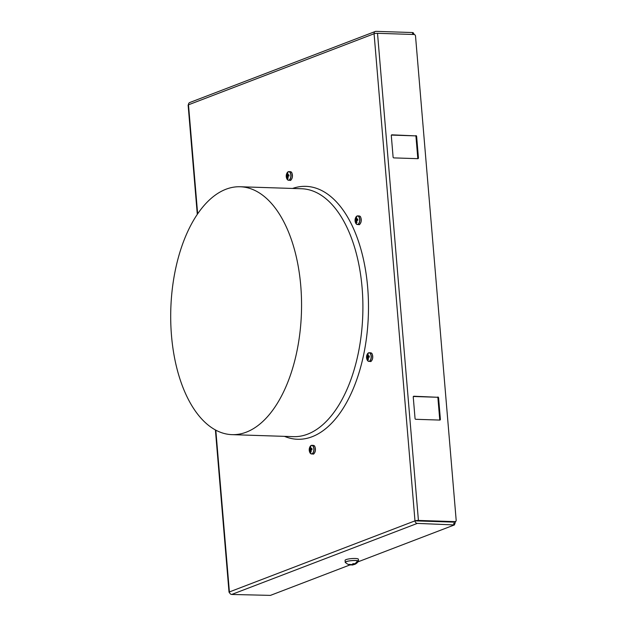 <?xml version="1.0" encoding="UTF-8"?>
<svg xmlns="http://www.w3.org/2000/svg" width="627" height="627" viewBox="0 0 627 627"><rect width="100%" height="100%" fill="white"/><g stroke="black" fill="none" stroke-linecap="round" stroke-linejoin="round"><path stroke-width="0.94" d="M215.813 430.146L229.404 591.935L414.98 520.865L374.076 33.74L188.492 104.803A2.508 0.462 175.2 0 0 188.124 105.085L197.293 214.293M349.984 564.919L270.433 595.384L231.739 594.459A2.508 2.085 69 0 1 229.404 591.935A2.508 0.462 175.2 0 0 229.027 592.209A2.508 0.462 175.2 0 0 229.49 592.437M292.558 188.453A126.529 66.674 91.9 0 1 367.688 287.581A126.529 66.674 91.9 0 1 284.493 436.361M360.486 216.981A4.162 2.194 91.9 0 1 361.128 221.488M361.121 221.527A4.162 2.194 91.9 0 1 360.266 223.627M371.976 353.832A4.162 2.194 91.9 0 1 372.618 358.338M372.61 358.378A4.162 2.194 91.9 0 1 371.764 360.478M314.652 446.408A4.162 2.194 91.9 0 1 315.295 450.915C314.386 453.533 313.602 454.551 312.959 453.995A4.318 2.273 91.9 0 0 315.24 450.954A4.318 2.273 91.9 0 0 313.234 445.366C313.774 445.844 315.334 444.527 315.318 450.938M315.287 450.954A4.162 2.194 91.9 0 1 314.44 453.055M291.673 172.707A4.162 2.194 91.9 0 1 292.315 177.214M292.307 177.253A4.162 2.194 91.9 0 1 291.453 179.353M231.739 594.459L417.323 523.396A2.508 2.085 69 0 1 414.98 520.865A2.508 0.462 -4.8 0 1 418.421 520.434L377.517 33.309A2.508 0.462 -4.8 0 0 374.076 33.74A2.508 2.085 -111 0 1 375.307 31.468A2.508 2.085 -111 0 1 376.004 31.35L412.542 32.541L413.287 32.722L413.373 33.795M197.646 213.776L188.492 104.803A2.508 2.085 -111 0 1 189.73 102.53L375.307 31.468M417.323 523.396L454.371 524.94L357.97 561.855M345.9 562.85A6.709 1.238 -4.8 0 1 345.265 562.505L345.077 560.24A6.709 1.238 -4.8 0 1 350.313 558.72A6.709 1.238 -4.8 0 1 357.539 558.728A6.709 1.238 -4.8 0 1 358.37 559.119L358.558 561.384A6.709 1.238 -4.8 0 1 357.986 561.831M418.421 520.434L454.959 521.625A1.567 1.301 69 0 0 456.166 520.128L415.521 36.076A1.567 1.301 69 0 0 414.055 34.501L377.517 33.309M391.491 134.985L391.891 134.829A0.784 0.651 69 0 0 391.295 135.581L393.098 157.103A0.784 0.651 69 0 0 393.834 157.894L417.833 158.678A0.784 0.651 69 0 0 418.436 157.926L417.778 158.176L415.975 136.655A0.784 0.651 69 0 0 415.239 135.863L391.405 135.087M391.891 134.829L415.239 135.863M415.975 136.655L416.626 136.404A0.784 0.651 69 0 0 415.897 135.612M416.626 136.404L418.436 157.926M413.444 396.382L413.844 396.233A0.784 0.651 69 0 0 413.24 396.977L415.05 418.507A0.784 0.651 69 0 0 415.779 419.298L439.786 420.074A0.784 0.651 69 0 0 440.389 419.33L439.731 419.581L437.92 398.051A0.784 0.651 69 0 0 437.191 397.259L413.358 396.483M413.844 396.233L437.191 397.259M437.92 398.051L438.579 397.8A0.784 0.651 69 0 0 437.85 397.009M438.579 397.8L440.389 419.33M453.854 524.587L453.752 523.357L454.497 523.537L454.606 524.768M455.39 521.554L454.74 521.805A1.567 1.301 -111 0 1 454.309 521.876L455.641 521.915L455.602 521.445M417.668 158.67A0.784 0.651 69 0 0 417.778 158.176M439.613 420.066A0.784 0.651 69 0 0 439.731 419.581M454.504 523.623L455.084 523.396L454.983 522.166L455.641 521.915M453.752 523.357L455.084 523.396M412.542 32.541L412.644 33.772L413.977 33.811L414.032 34.501M414.98 520.865L454.983 522.166M300.772 285.951A124.021 65.349 -88.1 0 0 240.165 186.752A124.021 65.349 -88.1 0 0 171.484 335.453A124.021 65.349 -88.1 0 0 232.1 434.652A124.021 65.349 -88.1 0 0 300.772 285.951M355.752 220.994A6.074 1.121 175.2 0 0 355.423 221.229L355.156 219.834L356.52 217.553L356.434 219.215L357.508 218.933L357.86 220.132L356.567 220.79L356.998 222.224L356.442 222.797L355.728 221.112L355.18 221.166M356.967 222.413A5.58 1.027 175.2 0 0 356.551 222.577L356.16 222.546M356.606 220.814L357.037 222.389M356.442 219.262L356.551 219.395A6.074 1.121 -4.8 0 1 357.609 219.121L357.868 220.171L356.669 220.626A6.074 1.121 175.2 0 1 357.116 220.5A6.074 1.121 175.2 0 1 357.672 220.359M357.727 219.583L355.822 219.521A6.074 5.04 -111 0 1 356.011 218.149L356.018 217.749M355.517 221.112L355.415 221.112A5.58 4.632 -111 0 1 355.337 220.187L355.156 219.834M356.52 218.165L355.791 218.125M356.551 222.577L356.998 222.224M357.014 220.524L355.094 220.218M367.242 357.845A6.074 1.121 175.2 0 0 366.913 358.08L366.646 356.685L368.01 354.404L367.924 356.065L368.997 355.783L369.35 356.982L368.057 357.641L368.496 359.075L367.931 359.647L367.218 357.962L366.67 358.017M368.535 359.24L368.48 359.263A5.58 1.027 175.2 0 0 368.041 359.428L367.649 359.396M367.931 356.112L368.041 356.246A6.074 1.121 -4.8 0 1 369.107 355.971L369.209 357.202M369.217 356.434L367.312 356.371A6.074 5.04 -111 0 1 367.5 355L367.508 354.6M367.007 357.962L366.905 357.962A5.58 4.632 -111 0 1 366.826 357.037L366.646 356.685M368.01 355.015L367.281 354.976M369.185 357.202L368.167 357.476A6.074 1.121 175.2 0 1 368.605 357.351A6.074 1.121 175.2 0 1 369.17 357.21L369.35 356.982A5.58 4.632 69 0 1 369.334 356.865M368.096 357.664L368.496 359.075M368.511 357.374L366.591 357.069M309.918 450.421A6.074 1.121 175.2 0 0 309.597 450.656L309.323 449.261L310.686 446.98L310.6 448.642L311.956 448.618L311.807 449.935L310.733 450.217L311.211 451.816L310.608 452.224L309.895 450.539L309.346 450.594M311.885 449.778L311.862 449.778A6.074 1.121 175.2 0 0 311.282 449.927A6.074 1.121 175.2 0 0 310.843 450.053L311.157 451.84A5.58 1.027 175.2 0 0 310.718 452.004L310.334 451.965M310.608 448.689L311.893 448.861L310.741 448.822A6.074 1.121 -4.8 0 1 311.784 448.548L311.674 448.36M311.901 449.01L309.989 448.948A6.074 5.04 -111 0 1 310.177 447.576L310.185 447.176M309.683 450.539L309.581 450.539A5.58 4.632 -111 0 1 309.503 449.614L309.323 449.261M310.686 447.592L309.957 447.553M311.823 448.548L312.034 449.559A5.58 4.632 69 0 1 312.011 449.441M311.188 449.951L309.268 449.645M286.939 176.72A6.074 1.121 175.2 0 0 286.61 176.955L286.343 175.56L287.707 173.279L287.621 174.941L288.686 174.659L289.047 175.858L287.754 176.516L288.185 177.943L287.628 178.523L286.915 176.838L286.367 176.892M288.154 178.139A5.58 1.027 175.2 0 0 287.738 178.303L287.346 178.264M287.793 176.54L288.224 178.115M287.628 174.988L287.738 175.121A6.074 1.121 -4.8 0 1 288.796 174.847L289.055 175.897L287.856 176.352A6.074 1.121 175.2 0 1 288.302 176.226A6.074 1.121 175.2 0 1 288.859 176.085M288.914 175.309L287.009 175.246A6.074 5.04 -111 0 1 287.197 173.875L287.205 173.475M286.704 176.838L286.602 176.838A5.58 4.632 -111 0 1 286.523 175.913L286.343 175.56M287.707 173.891L286.978 173.851M287.738 178.303L288.185 177.943M288.201 176.25L286.28 175.944M350.728 564.99L349.168 564.371L351.896 564.637L353.001 563.681L354.333 563.72L353.228 564.676L353.15 563.697M354.231 564.512L353.228 564.676M355.054 564.222L352.413 564.99L352.358 564.324M352.413 564.99L352.147 565.029A8.167 8.167 0 0 0 353.048 564.903L351.073 564.927M351.081 564.951L351.034 564.449M350.305 564.966A8.167 8.167 0 0 1 345.571 562.521A6.435 1.183 -4.8 0 1 349.756 560.867A6.435 1.183 -4.8 0 1 357.468 560.773A6.435 1.183 -4.8 0 1 358.26 561.455A8.167 8.167 0 0 1 354.757 564.371M345.265 562.505A6.709 1.238 -4.8 0 1 349.78 560.812A6.709 1.238 -4.8 0 1 357.703 560.726A6.709 1.238 -4.8 0 1 358.558 561.384M351.191 564.496L351.222 564.911M356.504 219.372L357.719 219.434L356.402 219.238L356.669 217.773M356.794 222.467L356.371 222.452A6.074 5.04 -111 0 1 355.948 221.065L356.591 221.08M367.994 356.222L369.209 356.285L367.892 356.089L368.167 354.623M368.292 359.318L367.861 359.302A6.074 5.04 -111 0 1 367.438 357.915L368.08 357.931M310.968 451.895L310.545 451.879A6.074 5.04 -111 0 1 310.122 450.492L310.757 450.507M287.691 175.098L288.906 175.16L287.589 174.964L287.856 173.499M287.981 178.193L287.558 178.178A6.074 5.04 -111 0 1 287.135 176.79L287.777 176.806M454.959 521.625L454.309 521.876M232.1 434.652L293.436 436.651A124.021 65.349 -88.1 0 0 362.116 287.942A124.021 65.349 -88.1 0 0 301.501 188.743L240.165 186.752M361.074 221.527A4.318 2.273 91.9 0 1 358.785 224.568C359.428 225.124 360.219 224.105 361.144 221.511C361.16 215.108 359.608 216.417 359.067 215.939A4.318 2.273 91.9 0 1 361.074 221.527M356.982 216.056A4.318 2.273 91.9 0 1 357.649 215.892A4.318 2.273 91.9 0 1 359.655 221.48A4.318 2.273 91.9 0 1 357.374 224.521A4.318 2.273 91.9 0 1 356.716 224.317M355.352 219.669A6.278 1.481 -169.5 0 1 355.156 219.184A6.278 6.278 0 0 0 355.807 223.322A4.264 2.249 -88.1 0 0 359.53 221.464A4.264 2.249 91.9 0 0 358.722 216.628A4.264 2.249 91.9 0 0 356.011 216.989L357.649 215.892L359.067 215.939M357.233 220.461L357.743 219.795M357.743 219.771L355.752 219.709A6.074 1.121 -4.8 0 0 355.517 219.842A6.074 1.121 -4.8 0 0 355.321 219.999L357.766 219.999M355.893 220.939L356.567 220.963M356.559 217.984L356.16 217.969A5.58 1.027 -4.8 0 1 356.598 217.796M372.563 358.378A4.318 2.273 91.9 0 1 370.275 361.418C370.925 361.975 371.709 360.956 372.642 358.362C372.65 351.959 371.098 353.267 370.557 352.789A4.318 2.273 91.9 0 1 372.563 358.378M368.472 352.907A4.318 2.273 91.9 0 1 369.146 352.742A4.318 2.273 91.9 0 1 371.145 358.33A4.318 2.273 91.9 0 1 368.864 361.371A4.318 2.273 91.9 0 1 368.206 361.168M366.842 356.52A6.278 1.481 -169.5 0 1 366.646 356.034A6.278 6.278 0 0 0 367.297 360.172A4.264 2.249 -88.1 0 0 371.027 358.315A4.264 2.249 91.9 0 0 370.212 353.479A4.264 2.249 91.9 0 0 367.5 353.84L369.146 352.742L370.557 352.789M368.723 357.312L369.24 356.645M369.232 356.622L367.242 356.559A6.074 1.121 -4.8 0 0 367.007 356.692A6.074 1.121 -4.8 0 0 366.811 356.849L369.264 356.849M368.049 354.835L367.649 354.819A5.58 1.027 -4.8 0 1 368.096 354.647M311.157 445.483A4.318 2.273 91.9 0 1 311.823 445.319A4.318 2.273 91.9 0 1 313.829 450.907A4.318 2.273 91.9 0 1 311.541 453.948A4.318 2.273 91.9 0 1 310.882 453.744M309.519 449.097A6.278 1.481 -169.5 0 1 309.323 448.611A6.278 6.278 0 0 0 309.973 452.749A4.264 2.249 -88.1 0 0 313.704 450.891A4.264 2.249 91.9 0 0 312.897 446.056A4.264 2.249 91.9 0 0 310.185 446.416L311.823 445.319L313.234 445.366M311.4 449.888L311.917 449.222L309.918 449.136A6.074 1.121 -4.8 0 0 309.683 449.269A6.074 1.121 -4.8 0 0 309.487 449.426L311.94 449.426M310.843 447.2L310.678 448.799M310.726 447.404L310.334 447.396A5.58 1.027 -4.8 0 1 310.773 447.223M310.773 450.241L311.862 449.778M292.26 177.253A4.318 2.273 91.9 0 1 289.972 180.294C290.614 180.85 291.406 179.831 292.331 177.237C292.347 170.826 290.795 172.143 290.254 171.665A4.318 2.273 91.9 0 1 292.26 177.253M288.169 171.782A4.318 2.273 91.9 0 1 288.835 171.618A4.318 2.273 91.9 0 1 290.842 177.206A4.318 2.273 91.9 0 1 288.553 180.247A4.318 2.273 91.9 0 1 287.903 180.043M286.539 175.395A6.278 1.481 -169.5 0 1 286.343 174.909A6.278 6.278 0 0 0 286.994 179.048A4.264 2.249 -88.1 0 0 290.716 177.19A4.264 2.249 91.9 0 0 289.909 172.354A4.264 2.249 91.9 0 0 287.197 172.715L288.835 171.618L290.254 171.665M288.412 176.187L288.929 175.521M288.929 175.497L286.939 175.435A6.074 1.121 -4.8 0 0 286.704 175.568A6.074 1.121 -4.8 0 0 286.508 175.725L288.953 175.725M287.08 176.665L286.508 177.002M287.746 173.703L287.346 173.695A5.58 1.027 -4.8 0 1 287.785 173.522M353.565 564.457A8.167 7.022 -76.4 0 0 357.468 560.773M215.406 429.918L229.027 592.209M355.807 223.322L357.374 224.521L358.785 224.568M355.321 221.276L356.559 220.955M356.011 216.989A6.278 6.278 0 0 0 355.156 219.184M367.297 360.172L368.864 361.371L370.275 361.418M367.5 353.84A6.278 6.278 0 0 0 366.646 356.034M368.48 359.263L367.986 359.443M367.367 357.79L366.811 358.127M309.973 452.749L311.541 453.948L312.959 453.995M310.185 446.416A6.278 6.278 0 0 0 309.323 448.611M311.157 451.84L310.671 452.02M310.044 450.366L309.487 450.703M286.994 179.048L288.553 180.247L289.972 180.294M287.197 172.715A6.278 6.278 0 0 0 286.343 174.909"/></g></svg>
